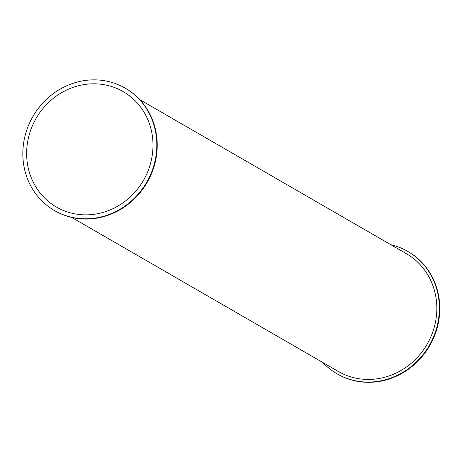 <?xml version="1.0" encoding="UTF-8"?>
<svg xmlns="http://www.w3.org/2000/svg" width="462" height="462" viewBox="0 0 462 462"><rect width="100%" height="100%" fill="white"/><g stroke="black" fill="none" stroke-linecap="round" stroke-linejoin="round"><path stroke-width="0.69" d="M54.666 210.666A70.686 65.708 -60 0 0 54.88 210.787A70.686 65.708 -60 0 0 147.141 182.455A70.686 65.708 -60 0 0 125.606 88.381A70.686 65.708 -60 0 0 125.393 88.254M113.467 82.917A70.686 65.708 -60 0 0 29.747 122.586A70.686 65.708 -60 0 0 54.452 210.539A70.686 65.708 -60 0 0 146.714 182.207A70.686 65.708 -60 0 0 125.179 88.132A70.686 65.708 -60 0 0 113.467 82.917M322.846 362.52A70.686 65.708 -60 0 0 337.012 373.798A70.686 65.708 -60 0 0 429.273 345.466A70.686 65.708 -60 0 0 407.738 251.386A70.686 65.708 -60 0 0 396.026 246.171A70.686 65.708 -60 0 0 390.892 244.745M337.225 373.92A70.686 65.708 -60 0 0 337.439 374.041A70.686 65.708 -60 0 0 429.7 345.709A70.686 65.708 -60 0 0 408.165 251.634A70.686 65.708 -60 0 0 407.952 251.513M71.725 217.429L338.351 371.483A68.012 63.219 -60 0 0 427.119 344.219A68.012 63.219 -60 0 0 406.398 253.702L139.772 99.653M67.51 211.983A66.672 61.977 120 0 1 56.462 207.068A66.672 61.977 120 0 1 36.151 118.33A66.672 61.977 120 0 1 123.169 91.609A66.672 61.977 120 0 1 146.477 174.567A66.672 61.977 120 0 1 67.51 211.983M125.606 88.381L125.179 88.132M54.88 210.787L54.452 210.539M408.165 251.634L407.738 251.386M337.439 374.041L337.012 373.798"/></g></svg>
